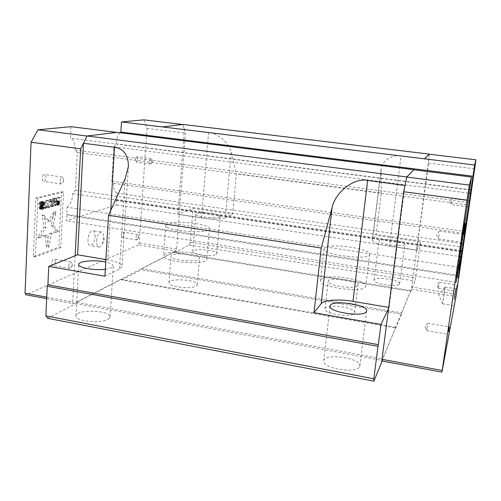 <?xml version="1.0" encoding="UTF-8"?>
<svg xmlns="http://www.w3.org/2000/svg" width="501" height="501" viewBox="0 0 501 501"><rect width="100%" height="100%" fill="white"/><g stroke="black" fill="none" stroke-linecap="round" stroke-linejoin="round"><path stroke-width="0.38" stroke-dasharray="2.5 1.88" d="M54.089 201.54L52.937 205.992L52.16 202.041L54.089 201.54L52.098 201.239L50.163 201.74L50.939 205.686L52.098 201.239M56.663 202.554L58.961 202.097L58.867 204.095L56.55 204.865L56.663 202.554L54.678 202.247L54.571 204.565L56.895 203.794L57.264 202.479L56.682 201.728L54.678 202.247M50.939 205.686L52.937 205.992M52.16 202.041L50.163 201.74M56.682 201.728L58.655 202.028M56.55 204.865L54.571 204.565M58.542 204.333L56.569 204.032M58.867 204.095L56.895 203.794M59.087 203.732L57.114 203.431M59.212 203.243L57.239 202.943M59.237 202.78L57.264 202.479M59.156 202.348L57.183 202.047M58.961 202.097L56.989 201.797M46.693 247.099L44.996 235.013L37.475 237.493L43.931 227.448L42.184 215.035L47.846 221.354L54.07 211.672L51.265 225.162L56.657 231.18L49.518 233.529L46.693 247.099L48.678 247.431L51.503 233.848L58.611 231.493L53.244 225.481L56.049 211.979L49.843 221.674L44.207 215.355L45.935 227.773L39.498 237.825L46.994 235.345L48.678 247.431M41.527 207.733L42.56 206.832L41.596 208.66L40.024 209.08L39.159 208.366L39.097 207.12L39.723 205.698L42.122 204.126L42.391 203.118L41.865 202.467L40.518 202.648L39.566 204.001L38.89 204.176L39.404 202.617L41.464 201.465L42.867 202.21L42.779 204.27L41.846 205.454L40.255 206.187L39.773 207.101L40.174 208.097L41.527 207.733L43.556 208.053L42.541 208.479L41.89 208.184L41.946 206.907L44.338 205.335L45.059 203.888L44.902 202.517L44.05 201.79L42.034 202.31L40.932 204.489L41.608 204.314L42.56 202.961L44.22 203.011L44.157 204.439L41.758 206.011L41.138 207.439L41.201 208.685L42.059 209.399L43.625 208.973L44.589 207.145L43.556 208.053M46.167 206.807L47.921 206.343L47.883 207.126L43.706 208.247L43.744 207.458L45.51 206.982L45.804 200.369L46.461 200.2L46.167 206.807L48.184 207.12L48.478 200.506L47.82 200.676L47.526 207.295L45.766 207.771L45.729 208.56L49.893 207.433L49.925 206.65L48.184 207.12M52.743 198.615L53.388 198.452L51.34 206.193L50.482 206.425L49.085 199.542L49.737 199.373L50.081 201.139L52.236 200.588L52.743 198.615L54.741 198.916L54.227 200.888L52.085 201.446L51.741 199.68L51.089 199.843L52.48 206.731L53.338 206.5L55.373 198.753L54.741 198.916M54.233 198.239L54.872 198.077L54.722 201.321L56.513 200.857L57.502 197.413L58.229 197.231L57.127 201.001L57.897 202.166L57.402 203.957L56.431 204.828L53.901 205.504L54.233 198.239L56.225 198.54L55.887 205.811L58.404 205.128L59.368 204.258L59.863 202.46L59.099 201.302L60.201 197.526L59.475 197.713L58.485 201.158L56.707 201.627L56.857 198.377L56.225 198.54M463.425 228.763L462.93 232.295L463.55 228.193L463.425 228.763L465.517 229.057M463.018 231.118L462.573 233.879L463.018 231.118L465.122 231.418M46.994 235.345L44.996 235.013M49.518 233.529L51.503 233.848M56.657 231.18L58.611 231.493M51.265 225.162L53.244 225.481M54.07 211.672L56.049 211.979M47.846 221.354L49.843 221.674M42.184 215.035L44.207 215.355M43.931 227.448L45.935 227.773M37.475 237.493L39.498 237.825M43.794 207.671L41.765 207.358M41.182 207.984L43.211 208.297M40.506 208.165L42.541 208.479M40.174 208.097L42.209 208.41M39.848 207.865L41.89 208.184M39.761 207.42L41.796 207.733M39.773 207.101L41.808 207.414M39.905 206.594L41.946 206.907M40.255 206.187L42.297 206.5M40.6 205.936L42.641 206.249M41.276 205.761L43.311 206.074M41.846 205.454L43.875 205.767M42.303 205.022L44.338 205.335M42.779 204.27L44.808 204.583M43.03 203.581L45.059 203.888M43.067 202.786L45.096 203.099M42.867 202.21L44.902 202.517M42.447 201.69L44.483 201.997M42.015 201.483L44.05 201.79M41.464 201.465L43.499 201.778M40.562 201.69L42.598 202.003M39.992 201.997L42.034 202.31M39.404 202.617L41.445 202.93M39.028 203.506L41.076 203.819M38.89 204.176L40.932 204.489M39.566 204.001L41.608 204.314M39.704 203.487L41.746 203.807M40.061 202.924L42.103 203.237M40.518 202.648L42.56 202.961M41.42 202.423L43.455 202.73M41.865 202.467L43.894 202.773M42.184 202.698L44.22 203.011M42.391 203.118L44.42 203.425M42.366 203.594L44.401 203.907M42.122 204.126L44.157 204.439M41.771 204.533L43.806 204.846M41.32 204.809L43.349 205.122M40.644 204.984L42.679 205.297M40.186 205.26L42.222 205.573M39.723 205.698L41.758 206.011M39.241 206.45L41.282 206.769M39.097 207.12L41.138 207.439M39.072 207.758L41.113 208.078M39.159 208.366L41.201 208.685M39.585 208.886L41.621 209.199M40.024 209.08L42.059 209.399M40.468 209.117L42.497 209.437M41.026 208.967L43.061 209.28M41.596 208.66L43.625 208.973M42.065 208.059L44.094 208.378M42.428 207.339L44.451 207.652M42.56 206.832L44.589 207.145M41.89 207.013L43.919 207.326M49.925 206.65L47.921 206.343M46.461 200.2L48.478 200.506M45.804 200.369L47.82 200.676M45.51 206.982L47.526 207.295M43.744 207.458L45.766 207.771M43.706 208.247L45.729 208.56M47.883 207.126L49.893 207.433M55.373 198.753L53.388 198.452M52.236 200.588L54.227 200.888M50.081 201.139L52.085 201.446M49.737 199.373L51.741 199.68M49.085 199.542L51.089 199.843M50.482 206.425L52.48 206.731M51.34 206.193L53.338 206.5M56.857 198.377L54.872 198.077M53.901 205.504L55.887 205.811M56.431 204.828L58.404 205.128M56.964 204.533L58.93 204.834M57.402 203.957L59.368 204.258M57.74 203.262L59.713 203.563M57.866 202.773L59.838 203.074M57.897 202.166L59.863 202.46M57.815 201.734L59.782 202.028M57.527 201.202L59.5 201.496M57.127 201.001L59.099 201.302M58.229 197.231L60.201 197.526M57.502 197.413L59.475 197.713M56.513 200.857L58.485 201.158M54.722 201.321L56.707 201.627M462.93 232.295L465.016 232.596M465.629 228.487L463.55 228.193M462.886 231.738L464.997 232.038M464.953 232.276L462.843 231.976M464.897 232.627L462.786 232.326M464.828 233.09L462.717 232.79M464.765 233.522L462.655 233.222M464.709 233.917L462.598 233.616M464.677 234.136L462.573 233.835M464.677 234.18L462.573 233.879M464.759 233.547L462.711 233.259M182.89 124.448L184.406 129.427L208.585 132.377C217.421 132.727 229.859 143.912 231.136 152.354L225.387 217.735C220.703 219.332 212.762 219.413 201.559 217.979L177.924 214.434L184.399 129.552L185.495 133.16L179.314 213.871L193.042 208.347L232.683 214.196L236.315 173.628L381.261 193.079L375.982 235.326L420.539 241.895L415.047 281.055L410.858 291.256L174.392 252.717L174.135 252.066L141.783 268.718L141.332 269.82L401.439 314.152L401.683 312.918L141.783 268.718M184.406 129.427L182.865 124.536L182.508 124.492M381.261 193.079L381.104 169.369C381.474 161.097 391.92 154.158 401.088 155.861L389.471 246.204C378.612 244.369 372.894 242.334 372.318 240.092L375.982 235.326M219.419 216.845C215.743 218.975 194.858 216.589 195.759 214.146C195.509 211.153 220.847 213.288 220.071 216.188L219.419 216.845M143.875 119.839L146.962 128.413L139.24 243.023L138.433 244.939L175.864 251.02L176.615 249.066L179.314 213.871L177.924 214.434M225.387 217.735L232.683 214.196M231.136 152.354L236.315 173.628M216.175 254.389L216.839 253.562C217.666 249.986 192.547 247.957 192.741 251.627C191.795 254.646 212.48 257.088 216.175 254.389M399.573 283.967L399.648 283.729C400.675 279.771 373.971 276.126 374.034 280.203C372.782 283.923 398.489 287.743 399.573 283.967M404.802 244.457L404.864 244.263C405.797 241.05 378.825 237.574 378.981 240.9C377.81 243.912 403.806 247.513 404.802 244.457M174.135 252.066L410.883 290.599L410.858 291.256M121.305 279.264L395.784 327.228L395.771 327.948L121.68 279.99L121.305 279.264L76.678 302.241L76.083 303.575L382.401 360.463L382.714 358.923L76.678 302.241M108.322 319.193L110.107 316.97C111.266 310.182 75.776 308.992 75.995 315.899C74.749 321.291 101.409 324.015 108.322 319.193M105.329 269.25L111.454 267.766L113.232 265.975C113.132 264.428 110.64 263.106 105.761 262.01M104.916 276.214L119.482 269.143L122.062 266.488C121.737 263.758 116.965 261.566 107.746 259.9L105.905 259.587M359.574 366.669L359.793 365.955C361.446 357.896 323.897 352.735 323.696 360.945C321.667 368.36 357.094 374.084 359.574 366.669M46.725 297.162L72.745 301.984L73.484 303.619L25.902 294.776M72.745 301.984L75.144 255.779M175.864 251.02L73.741 303.55M174.392 252.717L189.284 245.014L190.336 242.221L193.042 208.347M121.68 279.99L141.332 269.82M47.595 318.317L76.083 303.575M136.028 237.656C136.253 235.758 136.773 234.662 137.575 234.38L138.289 235.188L138.395 236.666L137.788 239.033L136.848 239.941L136.028 237.656M68.819 265.893C69.088 263.582 69.802 262.248 70.96 261.891L72.125 263.539L72.15 264.49L71.668 266.695L70.008 268.486C69.194 268.404 68.8 267.54 68.819 265.893M96.568 240.931C97.169 235.752 98.672 232.777 101.089 232.007C102.235 232.013 103.024 232.996 103.463 234.956L103.657 238.188L102.304 243.843C101.346 245.878 100.288 246.962 99.123 247.093C97.344 246.893 96.486 244.839 96.568 240.931M60.815 247.557L35.389 256.963L37.863 198.308L63.495 192.065L60.815 247.557L58.88 247.231L61.529 191.77L35.803 197.995L33.36 256.612L58.88 247.231M149.718 161.535C149.918 159.769 150.375 158.761 151.095 158.51L151.822 159.262L151.978 161.04L151.465 163.169L150.601 164.065C149.962 163.971 149.667 163.132 149.718 161.535M60.12 180.899C60.352 178.657 61.041 177.367 62.193 177.028L63.658 179.045L63.696 180.128L63.439 181.706L61.617 183.992C60.615 183.905 60.114 182.871 60.12 180.899M196.43 285.927L197.319 284.712C198.327 279.802 168.85 277.692 169.019 282.714C167.879 286.816 191.808 289.634 196.43 285.927M198.603 259.424L199.492 258.353C200.456 254.001 170.803 251.784 171.016 256.249C169.902 259.887 194 262.668 198.603 259.424M354.42 313.206L354.62 312.668C355.848 307.257 325.017 303.33 325.017 308.866C323.521 313.82 352.284 318.104 354.42 313.206M357.802 285.514L357.99 285.031C359.148 280.234 328.105 276.383 328.174 281.311C326.733 285.708 355.723 289.854 357.802 285.514M162.693 126.972L182.865 124.536M429.157 154.202L428.843 159.249L401.088 155.861M428.843 159.249L416.525 250.268L389.471 246.204M416.525 250.268L420.539 241.895M190.336 242.221L415.63 277.974M189.284 245.014L415.047 281.055M410.883 290.599L401.683 312.918M401.439 314.152L395.771 327.948M395.784 327.228L382.714 358.923M382.401 360.463L382.182 361.008M388.413 308.885L389.095 307.457L388.607 307.376M389.095 307.457L405.002 185.514M83.423 143.418L87.13 136.078L116.689 132.408M146.962 128.413L185.495 133.16M138.433 244.939L26.177 294.707M123.822 234.336L122.952 232.057C121.192 233.98 120.954 235.821 122.231 237.593C123.071 237.311 123.597 236.228 123.822 234.336M55.267 261.572C55.279 259.931 54.859 259.067 54.014 258.979C51.897 258.904 50.908 265.787 53.068 265.536C54.271 265.186 55.004 263.864 55.267 261.572M95.096 236.804C95.177 232.902 94.294 230.842 92.453 230.623C88.013 230.466 85.972 246.273 90.506 245.665C92.979 244.895 94.507 241.939 95.096 236.804M33.36 256.612L35.389 256.963M63.495 192.065L61.529 191.77M37.863 198.308L35.803 197.995M137.437 159.099C137.481 157.508 137.174 156.663 136.51 156.569C134.857 158.529 134.694 160.37 136.021 162.099C136.773 161.848 137.249 160.852 137.437 159.099M45.973 177.567C45.967 175.607 45.441 174.573 44.395 174.473C42.046 174.48 41.47 181.75 43.844 181.406C45.034 181.068 45.748 179.79 45.973 177.567M165.292 253.969L163.608 255.779C161.879 262.367 207.621 265.705 206.825 258.979C208.172 253.487 173.308 249.31 165.292 253.969M320.953 279.477L320.483 280.447C318.216 287.568 366.125 293.605 365.736 286.096C367.402 279.395 325.387 273.27 320.953 279.477M459.574 255.961L462.555 236.077L459.574 255.961L461.621 256.268M459.555 268.586L457.726 268.304M461.315 257.827L459.248 257.514M460.751 260.407L458.709 260.094M462.122 251.051L460.206 250.769M463.744 240.004L461.772 239.716M463.181 245.402L461.114 245.102M464.283 236.328L462.555 236.077M462.761 248.659L460.713 248.352M462.11 253.807L460.087 253.5M463.613 228.944L464.483 223.271L463.463 230.028L463.65 228.7L465.661 229.239M465.636 229.452L463.588 229.164M465.629 229.496L463.588 229.207M465.654 229.308L463.632 229.026M465.686 229.076L463.669 228.794M465.68 228.7L463.732 228.425M465.742 228.256L463.794 227.98M465.786 227.974L463.838 227.698M465.842 227.592L463.895 227.316M465.943 227.416L463.913 227.128M465.955 227.373L463.913 227.085M465.917 227.554L463.87 227.266L465.842 227.56M465.867 227.404L463.87 227.122M465.93 226.972L463.926 226.69M466.005 226.477L463.995 226.195M466.105 225.776L464.095 225.494M466.199 225.162L464.189 224.88M466.062 224.448L464.302 224.204M466.149 224.053L464.364 223.803M466.206 223.765L464.421 223.515M466.256 223.527L464.471 223.277M466.256 223.515L464.483 223.271M466.494 223.822L464.458 223.534M466.412 224.423L464.377 224.141L466.393 224.417M466.337 224.949L464.302 224.661M466.262 225.124L464.264 224.843M466.325 224.736L464.314 224.454M466.393 224.398L464.352 224.11M466.343 224.636L464.295 224.348M466.299 224.893L464.252 224.611M466.237 225.262L464.189 224.974M466.168 225.744L464.114 225.456M466.105 226.158L464.058 225.87M466.055 226.515L464.007 226.227M466.036 226.702L463.989 226.414L466.036 226.721M466.055 226.533L464.032 226.252M466.08 226.558L464.039 226.27M466.068 226.715L464.026 226.427M466.011 227.147L463.97 226.859M465.936 227.667L463.901 227.379M465.855 228.218L463.82 227.93M465.767 228.807L463.732 228.519M465.661 229.483L463.625 229.189M465.592 229.884L463.557 229.59M465.548 230.141L463.506 229.853M465.517 230.297L463.475 230.009M465.442 230.31L463.463 230.028M465.485 230.015L463.494 229.734M465.554 229.552L463.557 229.27M465.611 229.17L463.607 228.888M465.636 228.982L463.65 228.7M463.149 231.262L464.158 224.686L463.043 231.963L463.149 231.262L465.178 231.55M465.26 231.036L463.256 230.754M463.794 224.792L456.104 277.441L458.052 267.866L465.373 217.778L463.794 224.792L465.93 225.093L464.12 224.868M465.961 224.936L464.158 224.686M465.36 230.855L463.3 230.566M465.435 230.347L463.412 230.059M465.36 231.049L463.306 230.761M465.072 232.251L463.043 231.963M463.682 226.834L462.818 232.99L463.682 226.834L465.636 227.11M465.661 226.922L463.719 226.646M465.592 228.519L463.5 228.224M465.68 227.886L463.638 227.598M465.786 226.045L463.913 225.782M465.817 225.857L463.957 225.594M464.959 233.028L462.874 232.733M464.859 233.284L462.818 232.99M463.582 227.272L462.461 234.581L463.582 227.272L465.567 227.548M465.598 227.36L463.625 227.085M464.746 234.073L462.648 233.773M464.584 234.863L462.473 234.562M464.496 234.875L462.461 234.581M464.54 234.581L462.492 234.286M464.609 234.105L462.555 233.81M464.665 233.71L462.611 233.416M464.753 233.134L462.692 232.84M464.815 232.671L462.761 232.383M464.915 232.001L462.868 231.706M464.978 231.581L462.943 231.293M465.416 228.575L463.356 228.281M465.454 228.35L463.406 228.061M465.135 231.111L463.024 230.811M465.21 230.56L463.143 230.266M457.031 276.026L67.165 215.161L66.163 220.722L116.589 204.984L116.301 200.431L116.739 199.467L117.121 193.148L461.972 243.536M116.301 200.431L460.726 251.608M460.901 250.494L116.739 199.467M381.8 360.933L411.39 289.252L428.593 163.101L429.15 154.202M458.302 267.246L67.071 207.226L66.721 214.353L67.165 215.161M66.721 214.353L457.137 275.206M119.952 132.715C117.766 135.019 116.476 138.727 116.075 143.831L113.877 146.768L111.817 181.218L113.696 183.291C113.514 189.127 114.66 192.415 117.121 193.148M71.048 126.672L70.478 138.132L469.606 189.892M67.071 207.226C70.384 204.684 72.301 200.15 72.814 193.624L75.426 190.173L77.354 152.504L75.018 149.999C75.169 143.392 73.66 139.441 70.478 138.132M167.522 223.834L165.85 225.362C164.178 230.967 210.263 234.506 209.368 228.738C210.652 224.06 175.532 219.97 167.522 223.834M324.51 247.976L324.047 248.803C321.892 254.871 370.208 260.752 369.675 254.314C371.222 248.596 328.863 242.734 324.51 247.976M427.459 325.832L426.601 330.604L427.459 325.832M439.083 284.643L438.419 288.426L439.083 284.643M444.331 293.367L445.045 287.079L442.571 303.856L444.331 293.367M439.152 234.318L438.319 238.921L439.152 234.318M451.689 201.139L451.094 204.59L451.689 201.139M116.589 204.984L459.993 256.537M113.696 183.291L463.469 233.297M111.817 181.218L463.757 231.324M113.877 146.768L469.218 193.211M116.075 143.831L469.644 189.66M428.593 163.101L474.735 168.781M75.018 149.999L467.915 202.46M77.354 152.504L467.621 204.909M75.426 190.173L461.471 246.993M72.814 193.624L460.782 251.233M456.085 282.357L66.163 220.722M458.052 267.866L459.843 268.141M467.402 218.06L465.373 217.778M458.208 277.773L456.104 277.441M208.585 132.377L201.559 217.979M372.512 239.647L380.985 171.467M125.181 178.644L119.482 269.143M110.708 210.508L107.746 259.9M176.615 249.066L139.24 243.023M456.33 294.275L411.803 287.079M411.39 289.252L455.985 296.492M441.976 371.986L381.868 360.814M381.104 169.369L372.318 240.092M216.839 253.562L220.071 216.188M192.741 251.627L195.759 214.146M399.648 283.729L404.864 244.263M374.034 280.203L378.981 240.9M110.107 316.97L113.232 265.975M75.995 315.899L78.72 264.453M359.793 365.955L366.669 310.908M323.696 360.945L330.046 306.111M128.425 166.357L122.062 266.488M46.662 298.634L73.484 303.619M137.788 239.033L138.771 237.405L138.289 235.188M71.668 266.695L72.294 265.499L72.125 263.539M102.304 243.843L104.308 240.223L103.463 234.956M151.465 163.169L152.398 161.491L151.822 159.262M63.439 181.706L63.658 179.045M197.319 284.712L199.492 258.353M169.019 282.714L171.016 256.249M354.62 312.668L357.99 285.031M325.017 308.866L328.174 281.311M137.575 234.38L122.952 232.057M136.848 239.941L122.231 237.593M70.96 261.891L54.014 258.979M70.008 268.486L53.068 265.536M101.089 232.007L92.453 230.623M99.123 247.093L90.506 245.665M151.095 158.51L136.51 156.569M150.601 164.065L136.021 162.099M62.193 177.028L44.395 174.473M61.617 183.992L43.844 181.406M165.85 225.362L163.608 255.779M209.368 228.738L206.825 258.979M324.047 248.803L320.483 280.447M369.675 254.314L365.736 286.096M427.697 323.22L424.898 326.495L426.601 330.604L448.176 334.342M439.321 282.332L436.997 285.063L438.419 288.426M445.045 287.079L438.651 294.594L442.571 303.856M439.433 231.143L436.484 234.656L438.319 238.921M469.8 200.888L451.971 198.521L449.666 201.302L451.094 204.59L468.898 206.982M427.71 323.189L449.291 326.902M438.425 288.419L456.305 291.294M439.327 282.313L457.219 285.157M442.577 303.831L453.361 305.616M445.057 287.042L455.872 288.776M438.331 238.902L461.264 242.246M439.446 231.105L462.429 234.399"/><path stroke-width="0.75" d="M465.016 232.596L465.629 228.487L465.016 232.596M464.809 233.554L465.122 231.418L464.759 233.547M105.761 262.01C95.303 259.599 78.457 261.034 78.72 264.453C77.924 267.722 94.489 270.753 105.329 269.25M47.902 284.837L378.343 344.675L377.998 346.335L47.219 286.265L47.902 284.837L48.741 266.4L75.144 255.779L80.692 148.822L87.111 135.965L406.812 176.959L413.939 169.676L406.799 177.078L403.681 191.733L381.8 360.933L441.945 372.118L467.02 200.15L469.393 185.107L471.491 177.028L413.92 169.789M48.741 266.4L104.916 276.214L108.542 215.286L125.181 178.644L128.425 166.357C128.269 154.978 123.622 148.634 114.497 147.319L83.429 143.255M105.905 259.587L77.58 254.802L75.144 255.779M366.469 311.49L366.669 310.908C368.154 304.307 330.065 299.366 330.046 306.111C328.149 312.173 364.133 317.553 366.469 311.49M83.423 143.418L77.58 254.802M367.646 180.441C354.42 177.429 335.257 191.902 332.069 207.783L321.21 248.033L313.964 312.737L321.179 303.725C323.984 299.924 338.914 298.897 352.98 301.351L367.646 180.441L405.002 185.514M80.692 148.822L31.087 142.228L25.05 293.141L25.902 294.776L46.662 298.634M47.219 286.265L45.879 315.893L47.595 318.317L373.896 381.161L373.809 378.812L377.998 346.335M462.761 248.659L459.774 268.617L462.761 248.659M465.654 229.176L466.525 223.552L465.611 229.17M465.36 231.049L466.224 224.974L465.36 231.049M464.959 233.028L466.036 225.888L464.959 233.028M465.247 230.566L464.571 234.888L465.21 230.56M461.972 243.536L463.074 243.699L472.963 176.227L120.866 132.051L121.486 121.943L424.547 158.823L429.163 154.101L182.89 124.448L162.7 126.878M382.182 361.008L373.896 381.161M45.879 315.893L373.809 378.812M321.21 248.033L108.542 215.286M378.343 344.675L380.954 324.435L313.964 312.737M380.954 324.435L388.413 308.885M388.607 307.376L352.98 301.351M405.027 185.339L406.812 176.959M413.939 169.676L117.121 132.358L87.111 135.965M182.508 124.492L143.875 119.839L121.486 121.943M31.087 142.228L37.963 129.772L87.061 136.072M464.602 236.372L464.283 236.328M466.187 225.156L458.208 277.773L460.05 268.173L467.402 218.06L465.93 225.093M460.726 251.608L461.884 251.784L462.054 250.663L460.901 250.494M424.547 158.823L474.604 165.036L475.95 159.838L455.985 296.492L441.951 372.118M475.95 159.838L429.15 154.202L424.535 158.923M116.689 132.408L71.048 126.672L37.963 129.772M471.491 177.028L456.085 282.357L461.884 251.784M120.866 132.051L119.952 132.715M459.993 256.537L461.177 256.712M462.054 250.663L463.074 243.699M463.469 233.297L464.471 233.441M463.757 231.324L464.709 231.456M469.218 193.211L470.289 193.348M469.644 189.66L470.865 189.816M472.963 176.227L474.604 165.036M403.681 191.733L467.02 200.15M406.799 177.078L469.393 185.107M448.533 331.706L449.291 326.902L448.533 331.706M456.624 288.964L457.219 285.157L456.624 288.964M454.219 299.329L455.872 288.776L454.219 299.329M461.697 239.04L462.429 234.399L461.697 239.04M469.262 204.364L469.8 200.888L469.262 204.364M114.497 147.319L110.708 210.508M332.069 207.783L321.179 303.725M25.05 293.141L46.725 297.162M381.843 359.286L442.17 370.464"/></g></svg>
